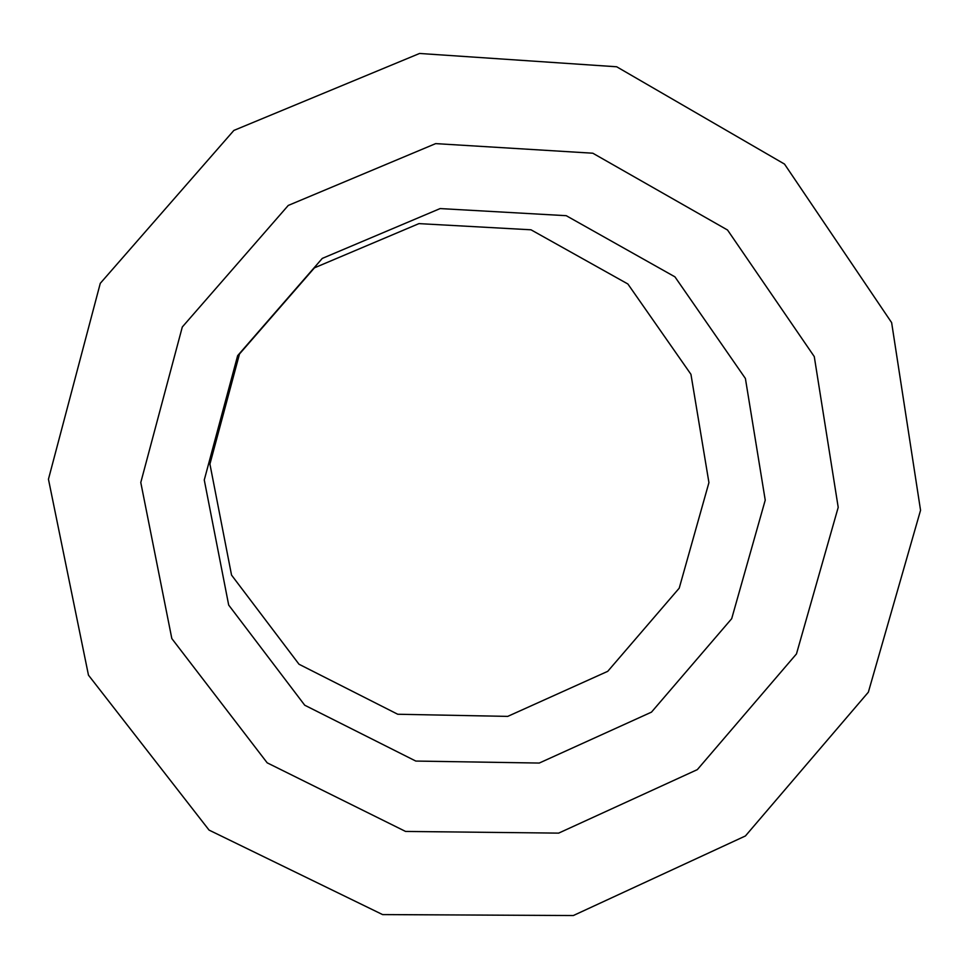 <?xml version="1.0" encoding="UTF-8"?>
<svg xmlns="http://www.w3.org/2000/svg" width="969" height="969" viewBox="0 0 969 969"><rect width="100%" height="100%" fill="white"/><g stroke="black" fill="none" stroke-linecap="round" stroke-linejoin="round"><path stroke-width="1.45" d="M616.684 66.776L419.577 53.465L233.868 130.427L100.279 283.336L48.45 479.219L88.47 675.163L209.062 830.094L382.598 914.591L573.345 915.535L745.427 835.956L868.357 692.181L920.55 510.288L891.637 322.641L784.502 164.076L616.684 66.776M531 229.798L418.947 223.621L314.453 267.832L239.5 353.964L209.922 464.09L231.543 575.089L299.009 664.237L397.738 714.25L507.708 716.394L607.745 671.323L679.221 588.171L708.933 482.61L690.945 374.325L627.876 283.99L531 229.798M566.235 215.687L440.132 208.577L322.277 258.408L237.647 355.659L204.265 479.97L228.684 605.056L304.726 705.214L415.786 761.065L539.261 763.051L651.471 712.142L731.692 618.682L765.231 500.149L745.403 378.491L674.933 276.843L566.235 215.687M592.81 153.211L435.662 143.618L288.253 205.44L182.305 326.989L140.784 482.501L171.828 638.571L267.19 762.833L405.563 831.438L558.653 833.122L697.329 769.628L796.47 653.918L838.209 507.356L814.275 356.592L727.537 230.016L592.81 153.211"/></g></svg>

